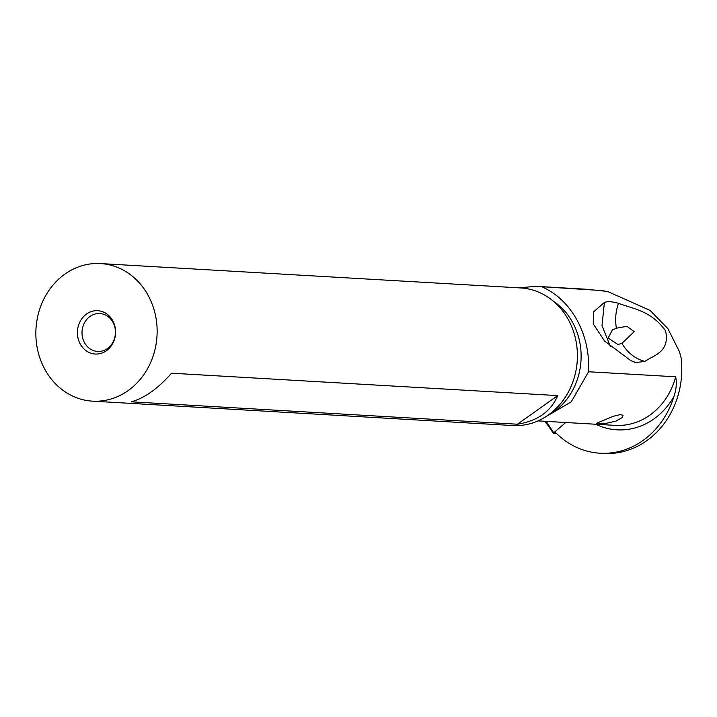 <?xml version="1.0" encoding="UTF-8"?>
<svg xmlns="http://www.w3.org/2000/svg" width="717" height="717" viewBox="0 0 717 717"><rect width="100%" height="100%" fill="white"/><g stroke="black" fill="none" stroke-linecap="round" stroke-linejoin="round"><path stroke-width="1.08" d="M556.697 433.66L553.452 433.498L553.712 432.808L565.758 422.51M546.004 421.363L547.555 424.661M553.318 433.435L546.166 421.937M547.214 424.141L553.318 433.283M546.229 422.08L545.494 421.336M595.746 424.249A71.458 62.863 -86.7 0 0 673.953 396.447A83.235 73.215 93.3 0 1 643.015 440.471A83.235 73.215 93.3 0 1 599.995 453.216L603.732 453.431A83.235 73.215 -86.7 0 0 646.743 440.686A83.235 73.215 -86.7 0 0 681.15 358.016L679.295 351.205M603.284 290.663L535.707 286.307L585.655 289.202L607.478 291.425L650.068 310.398L667.921 328.682L679.483 351.796L681.15 358.016M542.832 418.486L571.234 401.834L588.576 371.756C589.419 353.275 585.637 336.165 577.221 320.418C568.626 304.877 557.1 293.782 542.644 287.15M588.576 371.756L675.665 376.801C676.902 382.797 676.328 389.34 673.953 396.447M599.995 453.216A83.235 73.215 93.3 0 1 554.868 431.822M644.897 361.431C653.779 355.229 670.216 352.029 665.555 330.833C650.991 310.389 632.761 308.884 618.493 303.318C612.139 301.507 607.433 301.239 604.395 302.502L593.479 311.931L593.273 323.905L604.61 341.05L630.799 360.615L635.764 362.515L644.897 361.431C635.154 358.769 627.483 352.746 621.881 343.362L634.222 331.666L626.963 326.396L618.43 327.687L612.497 329.703L608.15 338.074L618 344.51L621.881 343.362M535.707 286.307L519.18 287.858M613.34 416.272L596.571 423.263L606.734 423.209L615.876 421.166L622.195 417.581L623.037 415.34L620.438 414.551L613.34 416.272M92.502 401.153L512.763 425.54A68.913 60.613 -86.7 0 0 568.644 391.518A68.913 60.613 -86.7 0 0 568.509 319.961A68.913 60.613 -86.7 0 0 520.748 287.947L100.488 263.569A68.913 60.613 93.3 0 1 148.249 295.574A68.913 60.613 93.3 0 1 148.383 367.14A68.913 60.613 93.3 0 1 92.502 401.153A68.913 60.613 93.3 0 1 44.75 369.147A68.913 60.613 93.3 0 1 44.606 297.582A68.913 60.613 93.3 0 1 100.488 263.569M80.196 343.945A21.707 19.09 -86.7 0 0 106.457 350.703A21.707 19.09 -86.7 0 0 112.793 320.777A21.707 19.09 -86.7 0 0 86.533 314.019A21.707 19.09 -86.7 0 0 80.196 343.945M171.515 373.198C157.982 388.614 144.565 398.15 131.265 401.816L517.468 424.222C537.598 420.96 551.014 411.424 557.718 395.605L171.515 373.198M517.468 424.222L557.718 395.605M112.99 322.354A18.992 16.706 -86.7 0 0 99.824 313.526A18.992 16.706 -86.7 0 0 84.427 322.901A18.992 16.706 -86.7 0 0 84.463 342.627A18.992 16.706 -86.7 0 0 97.629 351.447A18.992 16.706 -86.7 0 0 113.026 342.072A18.992 16.706 -86.7 0 0 112.99 322.354M616.414 328.296C614.953 319.773 615.643 311.447 618.493 303.318M604.395 302.502L602.011 325.518L610.355 346.481M546.193 421.372L553.712 432.808M544.49 421.273L547.089 424.079M537.992 420.897L615.231 425.378A67.12 59.045 -86.7 0 0 675.665 376.801M553.443 301.283A64.566 56.795 93.3 0 1 572.793 322.713A64.566 56.795 93.3 0 1 546.784 416.075M576.316 368.69A62.397 54.886 -86.7 0 0 577.302 351.769M547.573 424.697L544.409 421.273M679.501 351.796L679.761 352.639M634.16 362.085L635.782 362.435"/></g></svg>
